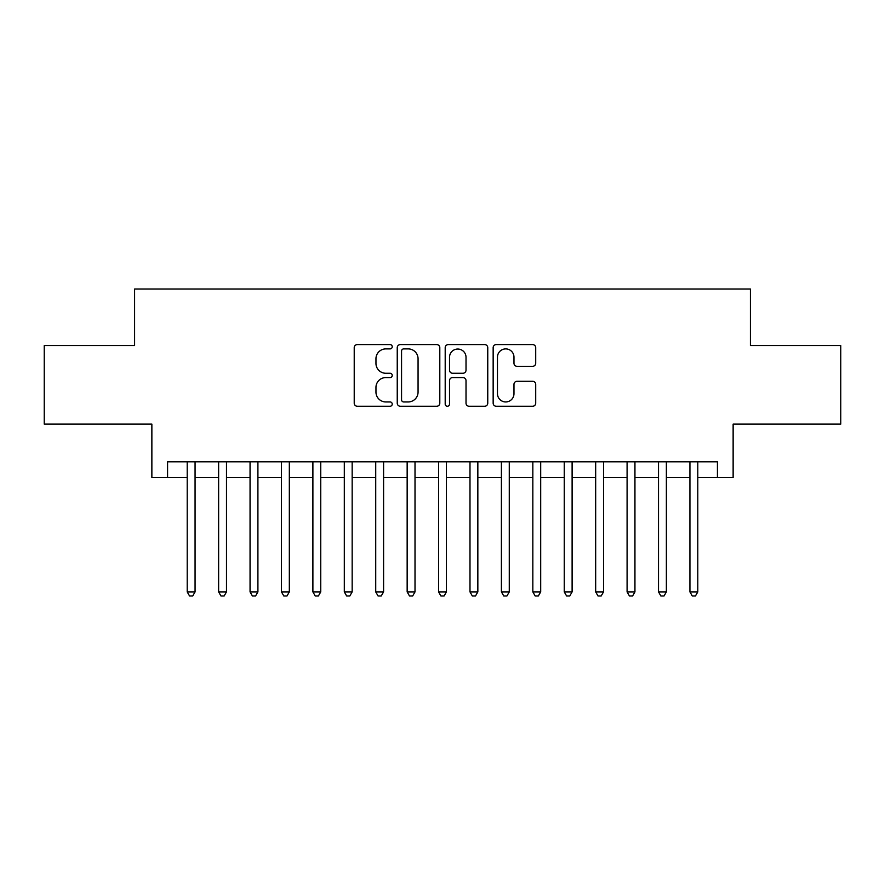 <?xml version="1.0" encoding="UTF-8"?>
<svg xmlns="http://www.w3.org/2000/svg" width="885" height="885" viewBox="0 0 885 885"><rect width="100%" height="100%" fill="white"/><g stroke="black" fill="none" stroke-linecap="round" stroke-linejoin="round"><path stroke-width="1.33" d="M392.232 346.732A2.157 2.157 0 0 0 390.075 344.575L357.297 344.575A3.086 3.086 0 0 0 354.221 347.661L354.221 403.173A3.086 3.086 0 0 0 357.297 406.259L390.075 406.259A2.157 2.157 0 0 0 392.232 404.102A2.157 2.157 0 0 0 390.075 401.945L385.827 401.945A9.868 9.868 0 0 1 375.959 392.077L375.959 387.442A9.868 9.868 0 0 1 385.827 377.574L390.075 377.574A2.157 2.157 0 0 0 392.232 375.417A2.157 2.157 0 0 0 390.075 373.26L385.827 373.26A9.868 9.868 0 0 1 375.959 363.392L375.959 358.768A9.868 9.868 0 0 1 385.827 348.9L390.075 348.9A2.157 2.157 0 0 0 392.232 346.732M532.637 366.324A3.086 3.086 0 0 0 535.713 363.237L535.713 347.661A3.086 3.086 0 0 0 532.637 344.575L496.242 344.575A3.086 3.086 0 0 0 493.155 347.661L493.155 403.173A3.086 3.086 0 0 0 496.242 406.259L532.637 406.259A3.086 3.086 0 0 0 535.713 403.173L535.713 384.367A3.086 3.086 0 0 0 532.637 381.28L517.061 381.28A3.086 3.086 0 0 0 513.975 384.367L513.975 393.692A8.253 8.253 0 0 1 505.722 401.945A8.253 8.253 0 0 1 497.47 393.692L497.47 357.142A8.253 8.253 0 0 1 505.722 348.9A8.253 8.253 0 0 1 513.975 357.142L513.975 363.237A3.086 3.086 0 0 0 517.061 366.324L532.637 366.324M167.575 477.535L167.575 461.826L717.425 461.826L717.425 477.535L733.134 477.535L733.134 424.114L840.75 424.114L840.75 345.57L750.414 345.57L750.414 289.008L134.586 289.008L134.586 345.57L44.25 345.57L44.25 424.114L151.866 424.114L151.866 477.535L187.211 477.535M439.801 347.661A3.086 3.086 0 0 0 436.714 344.575L400.33 344.575A3.086 3.086 0 0 0 397.243 347.661L397.243 403.173A3.086 3.086 0 0 0 400.33 406.259L436.714 406.259A3.086 3.086 0 0 0 439.801 403.173L439.801 347.661M448.286 344.575L484.67 344.575A3.086 3.086 0 0 1 487.757 347.661L487.757 403.173A3.086 3.086 0 0 1 484.67 406.259L469.105 406.259A3.086 3.086 0 0 1 466.019 403.173L466.019 380.661A3.086 3.086 0 0 0 462.932 377.574L452.6 377.574A3.086 3.086 0 0 0 449.514 380.661L449.514 404.102A2.157 2.157 0 0 1 447.356 406.259A2.157 2.157 0 0 1 445.199 404.102L445.199 347.661A3.086 3.086 0 0 1 448.286 344.575M195.065 477.535L218.628 477.535M226.483 477.535L250.057 477.535M257.911 477.535L281.474 477.535M289.329 477.535L312.892 477.535M320.746 477.535L344.309 477.535M352.164 477.535L375.727 477.535M383.592 477.535L407.155 477.535M415.01 477.535L438.573 477.535M446.427 477.535L469.99 477.535M477.845 477.535L501.408 477.535M509.273 477.535L532.836 477.535M540.691 477.535L564.254 477.535M572.108 477.535L595.671 477.535M603.526 477.535L627.089 477.535M634.943 477.535L658.517 477.535M666.372 477.535L689.935 477.535M697.789 477.535L717.425 477.535M403.715 348.9A2.157 2.157 0 0 0 401.558 351.057L401.558 399.788A2.157 2.157 0 0 0 403.715 401.945L408.184 401.945A9.868 9.868 0 0 0 418.063 392.077L418.063 358.768A9.868 9.868 0 0 0 408.184 348.9L403.715 348.9M466.019 357.297A8.253 8.253 0 0 0 457.766 349.044A8.253 8.253 0 0 0 449.514 357.297L449.514 370.173A3.086 3.086 0 0 0 452.6 373.26L462.932 373.26A3.086 3.086 0 0 0 466.019 370.173L466.019 357.297M195.065 461.826L195.065 591.899L187.211 591.899L187.211 461.826M195.065 591.899L192.709 595.992L189.567 595.992L187.211 591.899M226.483 461.826L226.483 591.899L218.628 591.899L218.628 461.826M226.483 591.899L224.126 595.992L220.984 595.992L218.628 591.899M257.911 461.826L257.911 591.899L250.057 591.899L250.057 461.826M257.911 591.899L255.555 595.992L252.413 595.992L250.057 591.899M289.329 461.826L289.329 591.899L281.474 591.899L281.474 461.826M289.329 591.899L286.972 595.992L283.831 595.992L281.474 591.899M320.746 461.826L320.746 591.899L312.892 591.899L312.892 461.826M320.746 591.899L318.39 595.992L315.248 595.992L312.892 591.899M352.164 461.826L352.164 591.899L344.309 591.899L344.309 461.826M352.164 591.899L349.807 595.992L346.666 595.992L344.309 591.899M383.592 461.826L383.592 591.899L375.727 591.899L375.727 461.826M383.592 591.899L381.236 595.992L378.094 595.992L375.727 591.899M415.01 461.826L415.01 591.899L407.155 591.899L407.155 461.826M415.01 591.899L412.653 595.992L409.512 595.992L407.155 591.899M446.427 461.826L446.427 591.899L438.573 591.899L438.573 461.826M446.427 591.899L444.071 595.992L440.929 595.992L438.573 591.899M477.845 461.826L477.845 591.899L469.99 591.899L469.99 461.826M477.845 591.899L475.488 595.992L472.347 595.992L469.99 591.899M509.273 461.826L509.273 591.899L501.408 591.899L501.408 461.826M509.273 591.899L506.906 595.992L503.764 595.992L501.408 591.899M540.691 461.826L540.691 591.899L532.836 591.899L532.836 461.826M540.691 591.899L538.334 595.992L535.193 595.992L532.836 591.899M572.108 461.826L572.108 591.899L564.254 591.899L564.254 461.826M572.108 591.899L569.752 595.992L566.61 595.992L564.254 591.899M603.526 461.826L603.526 591.899L595.671 591.899L595.671 461.826M603.526 591.899L601.169 595.992L598.028 595.992L595.671 591.899M634.943 461.826L634.943 591.899L627.089 591.899L627.089 461.826M634.943 591.899L632.587 595.992L629.445 595.992L627.089 591.899M666.372 461.826L666.372 591.899L658.517 591.899L658.517 461.826M666.372 591.899L664.015 595.992L660.874 595.992L658.517 591.899M697.789 461.826L697.789 591.899L689.935 591.899L689.935 461.826M697.789 591.899L695.433 595.992L692.291 595.992L689.935 591.899"/></g></svg>
